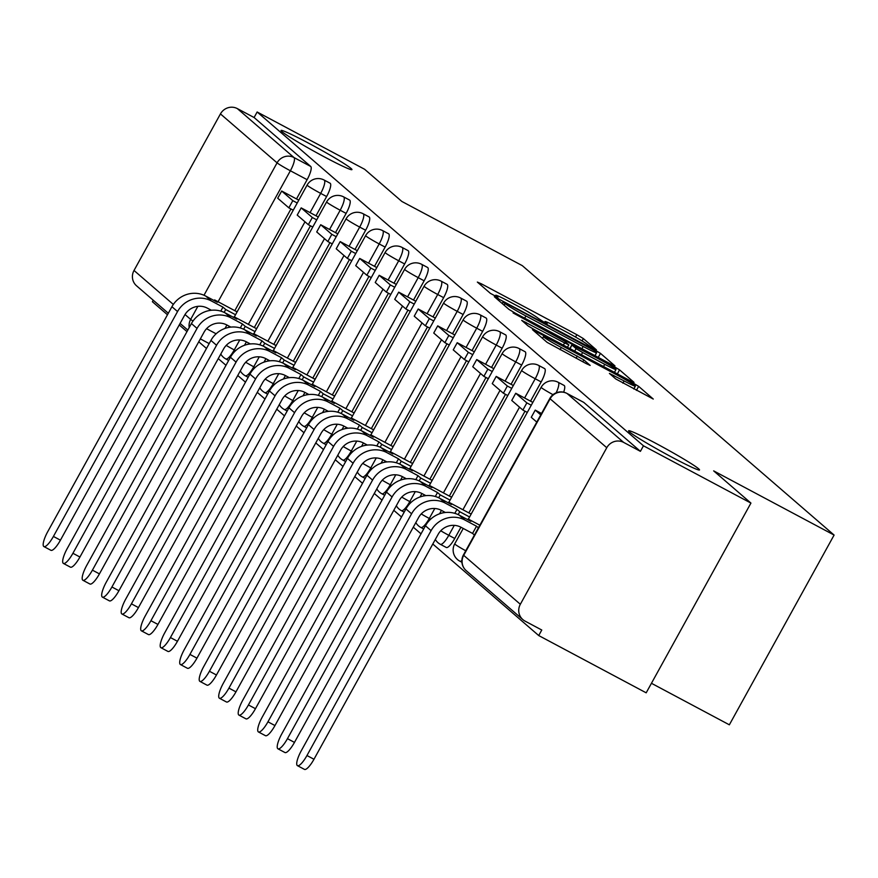 <?xml version="1.0" encoding="UTF-8"?>
<svg xmlns="http://www.w3.org/2000/svg" width="878" height="878" viewBox="0 0 878 878"><rect width="100%" height="100%" fill="white"/><g stroke="black" fill="none" stroke-linecap="round" stroke-linejoin="round"><path stroke-width="1.32" d="M593.539 348.621L596.392 349.85L583.354 338.579L576.824 334.694L481.418 283.846L477.347 282.079L490.385 293.351L497.903 297.433L496.114 295.853A19.876 1.108 28.9 0 1 495.675 295.282A19.876 1.108 28.9 0 1 509.152 301.494L517.098 305.731A19.876 1.108 28.9 0 1 537.994 318.165L544.25 322.347L547.192 323.708L545.414 322.116A19.876 1.108 28.9 0 1 544.975 321.557A19.876 1.108 28.9 0 1 558.441 327.768L566.398 332.005A19.876 1.108 28.9 0 1 587.283 344.439L593.539 348.621M656.042 443.445A40.509 2.261 28.9 0 0 628.593 430.791A40.509 2.261 28.9 0 0 672.054 457.273A40.509 2.261 28.9 0 0 699.503 469.939A40.509 2.261 28.9 0 0 656.042 443.445M308.485 143.125A40.509 2.261 28.9 0 0 281.026 130.46A40.509 2.261 28.9 0 0 324.487 156.953A40.509 2.261 28.9 0 0 351.946 169.608A40.509 2.261 28.9 0 0 308.485 143.125M615.752 378.956L653.265 399.04L638.646 386.353L632.116 382.468L532.485 329.678L547.104 342.365L585.966 363.481L590.181 365.424L583.848 359.892L561.283 347.469A16.616 0.933 28.9 0 1 543.449 336.592A16.616 0.933 28.9 0 1 554.72 341.794L617.53 375.268A16.616 0.933 28.9 0 1 635.365 386.133A16.616 0.933 28.9 0 1 624.093 380.942L609.42 373.424L615.752 378.956M257.144 111.989L364.611 169.267L401.861 201.457L522.289 265.639L834.1 535.064L713.671 470.882L750.931 503.083L643.464 445.804L257.144 111.989L254.093 117.52L237.345 108.609L293.987 157.546A12.654 3.227 118.1 0 1 290.377 170.771L218.073 301.747M610.879 364.129L614.951 365.885L600.475 353.373L593.945 349.488L494.325 296.698L508.944 309.385L515.474 313.27L610.879 364.129M619.561 369.868L634.037 382.38L629.965 380.613L534.548 329.766L528.029 325.881L521.686 320.349L564.598 342.914L568.812 344.856L564.554 341.125L513.081 312.919L613.031 365.983L619.561 369.868L617.344 373.885M750.931 503.083L646.186 692.819L538.719 635.551L432.799 544.02M153.233 300.221L152.399 301.736L167.468 314.763M179.244 324.937L186.97 331.61M198.757 341.794L206.484 348.467M218.26 358.641L225.986 365.314M237.762 375.499L245.489 382.171M257.265 392.345L264.991 399.029M276.768 409.203L284.494 415.876M296.27 426.049L303.997 432.733M315.773 442.907L323.499 449.58M335.275 459.754L343.002 466.437M354.778 476.611L362.504 483.284M374.28 493.469L382.007 500.142M393.783 510.316L401.509 516.988M413.297 527.173L421.023 533.846M651.454 683.293L729.355 724.811L834.1 535.064M643.464 445.804L640.413 451.336L623.665 442.413A12.654 12.215 130.8 0 0 606.764 447.725L520.336 604.273A12.654 12.215 130.8 0 0 525.033 621.097L541.77 630.02L538.719 635.551M254.093 117.52L310.724 166.458A12.654 3.227 118.1 0 1 307.113 179.683L296.501 198.933M290.958 208.964L234.81 310.669M230.859 327.11L226.897 324.992L225.009 328.427M168.313 313.248L136.54 285.8A12.654 12.215 -49.2 0 1 134.016 270.468L220.444 113.91A12.654 12.215 -49.2 0 1 237.345 108.609M257.177 327.724L256.167 328.515M276.68 344.571L275.67 345.361M296.182 361.429L295.173 362.219M315.685 378.275L314.675 379.066M335.187 395.133L334.189 395.923M354.69 411.991L353.691 412.781M374.193 428.837L373.194 429.627M393.695 445.695L392.696 446.485M413.198 462.541L412.199 463.332M432.7 479.399L431.702 480.189M452.214 496.246L451.204 497.036M471.716 513.103L470.707 513.893M541.155 381.919L535.218 378.758A12.654 3.227 118.1 0 0 538.675 365.424L544.612 368.595A12.654 3.227 -61.9 0 1 541.155 381.919L530.542 401.158M525 411.2L468.852 512.906M478.4 527.843L476.524 526.218L472.551 533.418L460.939 527.228L454.738 538.477L448.801 535.306A12.654 3.227 118.1 0 1 440.35 544.316A12.654 3.227 118.1 0 1 440.196 544.206M521.653 365.072L515.715 361.901A12.654 3.227 118.1 0 0 519.172 348.566L525.11 351.738A12.654 3.227 -61.9 0 1 521.653 365.072L511.04 384.312M505.498 394.343L449.349 496.048M441.447 510.381L439.549 513.806M502.15 348.215L496.213 345.054A12.654 3.227 118.1 0 0 499.67 331.719L505.607 334.88A12.654 3.227 -61.9 0 1 502.15 348.215L491.537 367.454M485.995 377.496L429.847 479.201M425.896 495.631L421.934 493.524L420.046 496.959M482.648 331.357L476.71 328.196A12.654 3.227 118.1 0 0 480.167 314.862L486.105 318.034A12.654 3.227 -61.9 0 1 482.648 331.357L472.024 350.607M466.492 360.639L410.344 462.344M406.393 478.784L402.431 476.666L400.544 480.101M463.145 314.511L457.208 311.339A12.654 3.227 118.1 0 0 460.654 298.015L466.602 301.176A12.654 3.227 -61.9 0 1 463.145 314.511L452.521 333.75M446.979 343.792L390.842 445.497M386.891 461.927L382.929 459.82L381.041 463.255M443.642 297.653L437.705 294.492A12.654 3.227 118.1 0 0 441.151 281.158L447.1 284.329A12.654 3.227 -61.9 0 1 443.642 297.653L433.019 316.892M427.476 326.934L371.339 428.64M367.388 445.08L363.415 442.962L361.538 446.397M424.14 280.806L418.202 277.635A12.654 3.227 118.1 0 0 421.649 264.311L427.597 267.472A12.654 3.227 -61.9 0 1 424.14 280.806L413.516 300.046M407.974 310.088L351.837 411.793M347.886 428.223L343.913 426.104L342.025 429.54M404.637 263.949L398.7 260.788A12.654 3.227 118.1 0 0 402.146 247.453L408.083 250.625A12.654 3.227 -61.9 0 1 404.637 263.949L394.013 283.188M388.471 293.23L332.334 394.935M328.383 411.365L324.41 409.258L322.522 412.693M385.135 247.102L379.186 243.93A12.654 3.227 118.1 0 0 382.643 230.607L388.581 233.767A12.654 3.227 -61.9 0 1 385.135 247.102L374.511 266.341M368.969 276.372L312.82 378.078M304.918 392.411L303.02 395.835M365.632 230.245L359.684 227.084A12.654 3.227 118.1 0 0 363.141 213.749L369.078 216.91A12.654 3.227 -61.9 0 1 365.632 230.245L355.008 249.484M349.466 259.526L293.318 361.231M289.378 377.661L285.405 375.554L283.517 378.989M346.13 213.398L340.181 210.226A12.654 3.227 118.1 0 0 343.638 196.891L349.576 200.063A12.654 3.227 -61.9 0 1 346.13 213.398L335.506 232.637M329.963 242.668L273.815 344.374M269.864 360.814L265.902 358.696L264.015 362.131M326.616 196.54L320.679 193.379A12.654 3.227 118.1 0 0 324.136 180.045L330.073 183.206A12.654 3.227 -61.9 0 1 326.616 196.54L316.003 215.779M310.461 225.822L254.313 327.527M250.362 343.956L246.4 341.849L244.512 345.284M237.664 310.867L236.665 311.657M563.665 392.181A12.654 3.227 -61.9 0 0 564.115 385.442L558.178 382.281A12.654 3.227 118.1 0 1 556.147 392.828M446.134 547.378A12.654 3.227 -61.9 0 0 446.287 547.477A12.654 3.227 -61.9 0 0 454.738 538.477M640.413 451.336L583.771 402.398A12.654 3.227 -61.9 0 0 583.618 402.3A12.654 3.227 -61.9 0 0 583.442 402.223M594.406 350.585L506.079 303.228L503.138 301.878L505.015 303.536A19.876 1.108 28.9 0 0 525.9 315.97L583.146 346.481A19.876 1.108 28.9 0 0 596.623 352.693A19.876 1.108 28.9 0 0 596.184 352.122L594.406 350.585M604.744 364.315A16.616 0.933 28.9 0 0 616.016 369.506A16.616 0.933 28.9 0 0 598.181 358.641L571.841 344.9L576.089 348.632L582.619 352.517L604.744 364.315L603.526 366.521M211.357 310.252L207.395 308.145A17.088 16.495 130.8 0 0 184.567 315.301L60.428 540.179A14.235 3.633 118.1 0 1 50.924 550.308L43.9 546.566A14.235 3.633 -61.9 0 0 53.415 536.436L177.543 311.558A25.319 24.441 -49.2 0 1 211.357 300.945L222.968 307.135L220.773 311.119M214.21 300.605L214.594 299.903L217.349 302.273L205.737 296.084A25.319 24.441 -49.2 0 0 171.923 306.707L47.785 531.574A14.235 3.633 -61.9 0 0 43.9 546.566M224.131 312.392L225.723 309.517L222.968 307.135M293.252 210.193L288.84 207.834L292.813 200.645L281.684 191.031L298.421 199.954M292.813 200.645L297.214 202.994M288.84 207.834L277.711 198.219L281.684 191.031M214.594 299.903L237.104 311.899M225.723 309.517L235.534 314.741M226.897 324.992A17.088 16.495 130.8 0 0 204.069 332.158L79.931 557.025A14.235 3.633 118.1 0 1 70.427 567.166L63.403 563.424A14.235 3.633 -61.9 0 0 72.918 553.283L197.045 328.416A25.319 24.441 -49.2 0 1 230.87 317.803L242.471 323.993L240.276 327.966M233.713 317.452L234.097 316.749L236.851 319.131L225.24 312.941A25.319 24.441 -49.2 0 0 191.426 323.554L67.288 548.421A14.235 3.633 -61.9 0 0 63.403 563.424M243.634 329.239L245.225 326.364L242.471 323.993M312.755 227.04L308.343 224.691L312.316 217.503L301.187 207.888L317.924 216.811M312.316 217.503L316.717 219.851M308.343 224.691L297.214 215.077L301.187 207.888M234.097 316.749L256.606 328.745M245.225 326.364L255.037 331.599M246.4 341.849A17.088 16.495 130.8 0 0 223.572 349.005L99.433 573.883A14.235 3.633 118.1 0 1 89.929 584.013L82.905 580.27A14.235 3.633 -61.9 0 0 92.42 570.14L216.548 345.274A25.319 24.441 -49.2 0 1 250.373 334.65L261.984 340.84L259.778 344.824M253.215 334.309L253.599 333.607L256.354 335.978L244.742 329.788A25.319 24.441 -49.2 0 0 210.929 340.412L86.79 565.278A14.235 3.633 -61.9 0 0 82.905 580.27M263.148 346.097L264.728 343.221L261.984 340.84M332.257 243.897L327.845 241.549L331.818 234.349L320.689 224.735L337.426 233.658M331.818 234.349L336.23 236.698M327.845 241.549L316.717 231.935L320.689 224.735M253.599 333.607L276.109 345.603M264.728 343.221L274.54 348.445M265.902 358.696A17.088 16.495 130.8 0 0 243.074 365.863L118.936 590.729A14.235 3.633 118.1 0 1 109.432 600.87L102.408 597.128A14.235 3.633 -61.9 0 0 111.923 586.987L236.061 362.12A25.319 24.441 -49.2 0 1 269.875 351.507L281.487 357.697L279.292 361.67M272.718 351.156L273.102 350.454L275.857 352.835L264.245 346.645A25.319 24.441 -49.2 0 0 230.431 357.258L106.293 582.136A14.235 3.633 -61.9 0 0 102.408 597.128M282.65 362.943L284.231 360.068L281.487 357.697M351.76 260.744L347.348 258.395L351.321 251.207L340.192 241.593L356.929 250.515M351.321 251.207L355.733 253.555M347.348 258.395L336.219 248.781L340.192 241.593M273.102 350.454L295.612 362.449M284.231 360.068L294.042 365.303M285.405 375.554A17.088 16.495 130.8 0 0 262.577 382.72L138.45 607.587A14.235 3.633 118.1 0 1 128.934 617.717L121.91 613.985A14.235 3.633 -61.9 0 0 131.426 603.845L255.564 378.978A25.319 24.441 -49.2 0 1 289.378 368.354L300.989 374.544L298.794 378.528M292.22 368.014L292.604 367.311L295.359 369.682L283.748 363.503A25.319 24.441 -49.2 0 0 249.934 374.116L125.795 598.983A14.235 3.633 -61.9 0 0 121.91 613.985M302.153 379.801L303.733 376.925L300.989 374.544M371.262 277.602L366.85 275.253L370.823 268.053L359.695 258.439L376.432 267.362M370.823 268.053L375.235 270.413M366.85 275.253L355.722 265.639L359.695 258.439M292.604 367.311L315.114 379.307M303.733 376.925L313.545 382.149M308.88 394.518L304.907 392.4A17.088 16.495 130.8 0 0 282.079 399.567L157.952 624.434A14.235 3.633 118.1 0 1 148.437 634.575L141.413 630.832A14.235 3.633 -61.9 0 0 150.928 620.702L275.066 395.824A25.319 24.441 -49.2 0 1 308.88 385.212L320.492 391.401L318.297 395.374M311.723 384.86L312.118 384.158L314.862 386.539L303.25 380.35A25.319 24.441 -49.2 0 0 269.436 390.962L145.298 615.84A14.235 3.633 -61.9 0 0 141.413 630.832M321.655 396.647L323.236 393.772L320.492 391.401M390.765 294.448L386.353 292.1L390.326 284.911L379.197 275.297L395.945 284.22M390.326 284.911L394.738 287.26M386.353 292.1L375.224 282.486L379.197 275.297M312.118 384.158L334.617 396.154M323.236 393.772L333.047 399.007M324.41 409.258A17.088 16.495 130.8 0 0 301.582 416.424L177.455 641.291A14.235 3.633 118.1 0 1 167.939 651.432L160.926 647.69A14.235 3.633 -61.9 0 0 170.431 637.549L294.569 412.682A25.319 24.441 -49.2 0 1 328.383 402.069L339.995 408.248L337.8 412.232M331.226 401.718L331.621 401.016L334.364 403.386L322.753 397.207A25.319 24.441 -49.2 0 0 288.939 407.82L164.801 632.687A14.235 3.633 -61.9 0 0 160.926 647.69M341.158 413.505L342.749 410.63L339.995 408.248M410.267 311.306L405.856 308.957L409.828 301.769L398.7 292.144L415.448 301.066M409.828 301.769L414.24 304.117M405.856 308.957L394.738 299.343L398.7 292.144M331.621 401.016L354.13 413.011M342.749 410.63L352.55 415.854M343.913 426.104A17.088 16.495 130.8 0 0 321.096 433.271L196.957 658.149A14.235 3.633 118.1 0 1 187.442 668.279L180.429 664.536A14.235 3.633 -61.9 0 0 189.933 654.406L314.072 429.529A25.319 24.441 -49.2 0 1 347.886 418.916L359.497 425.106L357.302 429.079M350.728 418.576L351.123 417.862L353.867 420.244L342.255 414.054A25.319 24.441 -49.2 0 0 308.441 424.667L184.314 649.544A14.235 3.633 -61.9 0 0 180.429 664.536M360.66 430.352L362.252 427.487L359.497 425.106M429.77 328.152L425.369 325.804L429.331 318.615L418.202 309.001L434.95 317.924M429.331 318.615L433.743 320.964M425.369 325.804L414.24 316.19L418.202 309.001M351.123 417.862L373.633 429.858M362.252 427.487L372.052 432.711M363.415 442.962A17.088 16.495 130.8 0 0 340.598 450.129L216.46 674.995A14.235 3.633 118.1 0 1 206.945 685.136L199.932 681.394A14.235 3.633 -61.9 0 0 209.436 671.253L333.574 446.386A25.319 24.441 -49.2 0 1 367.388 435.773L379 441.963L376.805 445.936M370.231 435.422L370.626 434.72L373.369 437.101L361.769 430.911A25.319 24.441 -49.2 0 0 327.944 441.524L203.817 666.391A14.235 3.633 -61.9 0 0 199.932 681.394M380.163 447.209L381.754 444.334L379 441.963M449.273 345.01L444.872 342.661L448.834 335.473L437.705 325.859L454.453 334.781M448.834 335.473L453.246 337.821M444.872 342.661L433.743 333.047L437.705 325.859M370.626 434.72L393.135 446.715M381.754 444.334L391.566 449.558M382.929 459.82A17.088 16.495 130.8 0 0 360.101 466.975L235.962 691.853A14.235 3.633 118.1 0 1 226.458 701.983L219.434 698.24A14.235 3.633 -61.9 0 0 228.938 688.111L353.077 463.233A25.319 24.441 -49.2 0 1 386.891 452.62L398.502 458.81L396.307 462.794M389.744 452.28L390.128 451.577L392.883 453.948L381.271 447.758A25.319 24.441 -49.2 0 0 347.447 458.382L223.319 683.249A14.235 3.633 -61.9 0 0 219.434 698.24M399.666 464.067L401.257 461.191L398.502 458.81M468.775 361.868L464.374 359.508L468.336 352.319L457.219 342.705L473.955 351.628M468.336 352.319L472.748 354.668M464.374 359.508L453.246 349.894L457.219 342.705M390.128 451.577L412.638 463.573M401.257 461.191L411.069 466.416M402.431 476.666A17.088 16.495 130.8 0 0 379.603 483.833L255.465 708.7A14.235 3.633 118.1 0 1 245.961 718.841L238.937 715.098A14.235 3.633 -61.9 0 0 248.441 704.957L372.579 480.09A25.319 24.441 -49.2 0 1 406.393 469.478L418.005 475.667L415.81 479.64M409.247 469.126L409.631 468.424L412.386 470.806L400.774 464.616A25.319 24.441 -49.2 0 0 366.96 475.228L242.822 700.095A14.235 3.633 -61.9 0 0 238.937 715.098M419.168 480.914L420.76 478.038L418.005 475.667M488.289 378.714L483.877 376.366L487.85 369.177L476.721 359.563L493.458 368.486M487.85 369.177L492.251 371.526M483.877 376.366L472.748 366.752L476.721 359.563M409.631 468.424L432.141 480.42M420.76 478.038L430.571 483.273M421.934 493.524A17.088 16.495 130.8 0 0 399.106 500.69L274.968 725.557A14.235 3.633 118.1 0 1 265.463 735.687L258.439 731.945A14.235 3.633 -61.9 0 0 267.955 721.815L392.082 496.948A25.319 24.441 -49.2 0 1 425.896 486.324L437.507 492.514L435.312 496.498M428.749 485.984L429.133 485.282L431.888 487.652L420.277 481.462A25.319 24.441 -49.2 0 0 386.463 492.086L262.324 716.953A14.235 3.633 -61.9 0 0 258.439 731.945M438.671 497.771L440.262 494.896L437.507 492.514M507.791 395.572L503.379 393.223L507.352 386.024L496.224 376.41L512.961 385.332M507.352 386.024L511.753 388.372M503.379 393.223L492.251 383.609L496.224 376.41M429.133 485.282L451.643 497.277M440.262 494.896L450.074 500.12M445.398 512.489L441.436 510.37A17.088 16.495 130.8 0 0 418.608 517.537L294.47 742.404A14.235 3.633 118.1 0 1 284.966 752.545L277.942 748.802A14.235 3.633 -61.9 0 0 287.457 738.661L411.584 513.795A25.319 24.441 -49.2 0 1 445.409 503.182L457.01 509.372L454.815 513.345M448.252 502.831L448.636 502.128L451.391 504.51L439.779 498.32A25.319 24.441 -49.2 0 0 405.965 508.933L281.827 733.81A14.235 3.633 -61.9 0 0 277.942 748.802M458.173 514.618L459.765 511.742L457.01 509.372M527.294 412.419L522.882 410.07L526.855 402.881L515.726 393.267L532.463 402.19M526.855 402.881L531.256 405.23M522.882 410.07L511.753 400.456L515.726 393.267M448.636 502.128L471.146 514.124M459.765 511.742L469.576 516.977M460.939 527.228A17.088 16.495 130.8 0 0 438.111 534.395L313.973 759.261A14.235 3.633 118.1 0 1 304.468 769.391L297.444 765.66A14.235 3.633 -61.9 0 0 306.96 755.519L431.087 530.652A25.319 24.441 -49.2 0 1 464.912 520.039L476.524 526.218M467.754 519.688L468.139 518.986L470.893 521.356L459.282 515.177A25.319 24.441 -49.2 0 0 425.468 525.79L301.33 750.657A14.235 3.633 -61.9 0 0 297.444 765.66M474.427 535.042L472.551 533.418M540.76 414.899L535.229 410.114L541.539 413.483M536.787 422.088L531.256 417.313L535.229 410.114M468.139 518.986L479.849 525.22M606.764 447.725L550.122 398.788L463.705 555.335L520.336 604.273M307.113 179.683L290.377 170.771A12.654 0.702 28.9 0 1 277.075 162.847L220.444 113.91M216.12 333.794L206.56 328.701M185.017 314.533L190.658 319.405L197.857 306.345M203.992 295.249L277.075 162.847A12.654 12.215 -49.2 0 1 293.987 157.546L310.724 166.458M134.016 270.468L173.328 304.436M538.675 365.424A12.654 12.654 0 0 0 521.642 370.472A12.654 0.702 -151.1 0 0 521.916 370.834A12.654 0.702 -151.1 0 0 535.218 378.758L524.594 397.997M519.535 407.172L462.915 509.734M454.288 525.351L448.801 535.306A12.654 0.702 -151.1 0 1 440.745 530.795M519.172 348.566A12.654 12.654 0 0 0 502.139 353.625A12.654 0.702 -151.1 0 0 502.414 353.988A12.654 0.702 -151.1 0 0 515.715 361.901L505.091 381.14M500.032 390.326L443.412 492.887M434.786 508.505L429.298 518.459A12.654 3.227 118.1 0 1 420.847 527.458A12.654 3.227 118.1 0 1 420.683 527.36M430.659 519.183L429.298 518.459A12.654 0.702 -151.1 0 1 421.242 513.937M499.67 331.719A12.654 12.654 0 0 0 482.637 336.768A12.654 0.702 -151.1 0 0 482.911 337.13A12.654 0.702 -151.1 0 0 496.213 345.054L485.589 364.293M480.518 373.468L423.909 476.03M415.283 491.647L409.796 501.601A12.654 3.227 118.1 0 1 401.334 510.612A12.654 3.227 118.1 0 1 401.18 510.502M411.156 502.326L409.796 501.601A12.654 0.702 -151.1 0 1 401.74 497.08M480.167 314.862A12.654 12.654 0 0 0 463.123 319.921A12.654 0.702 -151.1 0 0 463.408 320.283A12.654 0.702 -151.1 0 0 476.71 328.196L466.086 347.436M461.016 356.622L404.407 459.183M395.78 474.8L390.293 484.744A12.654 3.227 118.1 0 1 381.831 493.754A12.654 3.227 118.1 0 1 381.678 493.655M391.643 485.468L390.293 484.744A12.654 0.702 -151.1 0 1 382.237 480.233M460.654 298.015A12.654 12.654 0 0 0 443.62 303.064A12.654 0.702 -151.1 0 0 443.906 303.426A12.654 0.702 -151.1 0 0 457.208 311.339L446.584 330.589M441.513 339.764L384.904 442.325M376.278 457.943L370.779 467.897A12.654 3.227 118.1 0 1 362.329 476.908A12.654 3.227 118.1 0 1 362.175 476.798M372.14 468.622L370.779 467.897A12.654 0.702 -151.1 0 1 362.724 463.375M441.151 281.158A12.654 12.654 0 0 0 424.118 286.217A12.654 0.702 -151.1 0 0 424.403 286.579A12.654 0.702 -151.1 0 0 437.705 294.492L427.081 313.731M422.011 322.917L365.391 425.479M356.775 441.096L351.277 451.04A12.654 3.227 118.1 0 1 342.826 460.05A12.654 3.227 118.1 0 1 342.672 459.951M352.638 451.764L351.277 451.04A12.654 0.702 -151.1 0 1 343.221 446.529M421.649 264.311A12.654 12.654 0 0 0 404.615 269.359A12.654 0.702 -151.1 0 0 404.901 269.722A12.654 0.702 -151.1 0 0 418.202 277.635L407.579 296.874M402.508 306.06L345.888 408.621M337.273 424.239L331.774 434.193A12.654 3.227 118.1 0 1 323.324 443.203A12.654 3.227 118.1 0 1 323.17 443.094M333.135 434.917L331.774 434.193A12.654 0.702 -151.1 0 1 323.719 429.671M402.146 247.453A12.654 12.654 0 0 0 385.113 252.513A12.654 0.702 -151.1 0 0 385.398 252.864A12.654 0.702 -151.1 0 0 398.7 260.788L388.076 280.027M383.006 289.202L326.386 391.775M317.77 407.392L312.272 417.335A12.654 3.227 118.1 0 1 303.821 426.346A12.654 3.227 118.1 0 1 303.667 426.236M313.633 418.06L312.272 417.335A12.654 0.702 -151.1 0 1 304.216 412.825M382.643 230.607A12.654 12.654 0 0 0 365.61 235.655A12.654 0.702 -151.1 0 0 365.896 236.017A12.654 0.702 -151.1 0 0 379.186 243.93L368.573 263.17M363.503 272.356L306.883 374.917M298.268 390.534L292.769 400.489A12.654 3.227 118.1 0 1 284.318 409.499A12.654 3.227 118.1 0 1 284.165 409.389M294.13 401.213L292.769 400.489A12.654 0.702 -151.1 0 1 284.713 395.967M363.141 213.749A12.654 12.654 0 0 0 346.108 218.798A12.654 0.702 -151.1 0 0 346.382 219.16A12.654 0.702 -151.1 0 0 359.684 227.084L349.071 246.323M344 255.498L287.38 358.059M278.765 373.677L273.267 383.631A12.654 3.227 118.1 0 1 264.816 392.642A12.654 3.227 118.1 0 1 264.662 392.532M274.627 384.355L273.267 383.631A12.654 0.702 -151.1 0 1 265.211 379.109M343.638 196.891A12.654 12.654 0 0 0 326.605 201.951A12.654 0.702 -151.1 0 0 326.879 202.313A12.654 0.702 -151.1 0 0 340.181 210.226L329.568 229.465M324.498 238.651L267.878 341.213M259.251 356.83L253.764 366.774A12.654 3.227 118.1 0 1 245.313 375.784A12.654 3.227 118.1 0 1 245.16 375.685M255.125 367.509L253.764 366.774A12.654 0.702 -151.1 0 1 245.708 362.263M324.136 180.045A12.654 12.654 0 0 0 307.102 185.093A12.654 0.702 -151.1 0 0 307.377 185.456A12.654 0.702 -151.1 0 0 320.679 193.379L310.055 212.619M304.995 221.794L248.375 324.355M239.749 339.973L234.261 349.927A12.654 3.227 118.1 0 1 225.811 358.937A12.654 3.227 118.1 0 1 225.657 358.828M235.622 350.651L234.261 349.927A12.654 0.702 -151.1 0 1 226.206 345.405M461.861 560.592A12.654 3.227 118.1 0 1 459.852 561.174A12.654 3.227 118.1 0 1 459.699 561.064M552.997 394.672A12.654 0.702 -151.1 0 1 541.419 387.692A12.654 0.702 -151.1 0 1 541.144 387.33A12.654 12.654 0 0 1 558.178 382.281M465.746 550.769A12.654 0.702 -151.1 0 1 455.002 544.239A12.654 0.702 28.9 0 1 454.716 543.877A12.654 12.654 0 0 0 459.852 561.174L461.905 562.26M209.173 343.583L200.349 338.886L209.162 343.605M583.771 402.398L567.034 393.476L623.665 442.413M566.672 393.3A12.654 3.227 118.1 0 1 566.881 393.377A12.654 3.227 118.1 0 1 567.034 393.476A12.654 12.215 -49.2 0 0 550.122 398.788A12.654 0.702 -151.1 0 1 549.847 398.425L463.419 554.973A12.654 12.654 0 0 0 466.229 570.667L522.86 619.616M466.229 570.667A12.654 12.215 130.8 0 1 463.705 555.335A12.654 0.702 -151.1 0 1 463.419 554.973M193.006 321.03A12.654 0.702 28.9 0 1 190.658 319.405A12.654 12.215 130.8 0 0 189.209 327.571M545.051 322.764L545.414 322.116M495.752 296.49L496.114 295.853M480.76 285.032L481.418 283.846M575.529 337.053L576.824 334.694M582.07 340.916L583.354 338.579M497.881 299.826L498.539 298.641M593.638 350.048L593.945 349.488M598.258 357.401L600.475 353.373M502.315 303.667L503.237 301.999M504.093 305.204L505.015 303.536M524.682 318.187L525.9 315.97M581.927 348.698L583.146 346.481M525.242 323.477L525.9 322.292M563.369 345.12L564.598 342.914M612.537 366.872L613.031 365.983M570.009 348.654L571.984 345.076M574.695 351.156L576.089 348.632M581.401 354.734L582.619 352.517M612.976 376.552L613.623 375.356M622.875 383.159L624.093 380.942M560.065 349.674L561.283 347.469M576.1 358.224L577.318 356.007M582.794 361.791L583.848 359.892M536.041 332.806L536.699 331.621M631.633 383.346L632.116 382.468M636.418 390.37L638.646 386.353M53.415 536.436L60.428 540.179M205.737 296.084L211.357 300.945M171.923 306.707L177.543 311.558M72.918 553.283L79.931 557.025M225.24 312.941L230.87 317.803M191.426 323.554L197.045 328.416M92.42 570.14L99.433 573.883M244.742 329.788L250.373 334.65M210.929 340.412L216.548 345.274M111.923 586.987L118.936 590.729M264.245 346.645L269.875 351.507M230.431 357.258L236.061 362.12M131.426 603.845L138.45 607.587M283.748 363.503L289.378 368.354M249.934 374.116L255.564 378.978M150.928 620.702L157.952 624.434M303.25 380.35L308.88 385.212M269.436 390.962L275.066 395.824M170.431 637.549L177.455 641.291M322.753 397.207L328.383 402.069M288.939 407.82L294.569 412.682M189.933 654.406L196.957 658.149M342.255 414.054L347.886 418.916M308.441 424.667L314.072 429.529M209.436 671.253L216.46 674.995M361.769 430.911L367.388 435.773M327.944 441.524L333.574 446.386M228.938 688.111L235.962 691.853M381.271 447.758L386.891 452.62M347.447 458.382L353.077 463.233M248.441 704.957L255.465 708.7M400.774 464.616L406.393 469.478M366.96 475.228L372.579 480.09M267.955 721.815L274.968 725.557M420.277 481.462L425.896 486.324M386.463 492.086L392.082 496.948M287.457 738.661L294.47 742.404M439.779 498.32L445.409 503.182M405.965 508.933L411.584 513.795M306.96 755.519L313.973 759.261M459.282 515.177L464.912 520.039M425.468 525.79L431.087 530.652M228.664 360.463L225.811 358.937A12.654 12.654 0 0 1 220.784 354.064M228.51 327.461L229.191 326.221M234.349 316.881L307.102 185.093M248.167 377.31L245.313 375.784A12.654 12.654 0 0 1 240.287 370.922M267.669 394.167L264.816 392.642A12.654 12.654 0 0 1 259.789 387.769M287.172 411.014L284.318 409.499A12.654 12.654 0 0 1 279.292 404.626M306.674 427.871L303.821 426.346A12.654 12.654 0 0 1 298.794 421.473M326.177 444.718L323.324 443.203A12.654 12.654 0 0 1 318.297 438.331M345.691 461.576L342.826 460.05A12.654 12.654 0 0 1 337.8 455.188M365.193 478.433L362.329 476.908A12.654 12.654 0 0 1 357.302 472.035M384.696 495.28L381.831 493.754A12.654 12.654 0 0 1 376.816 488.892M404.198 512.137L401.334 510.612A12.654 12.654 0 0 1 396.318 505.739M423.701 528.984L420.847 527.458A12.654 12.654 0 0 1 415.821 522.597M446.287 547.477L440.35 544.316A12.654 12.654 0 0 1 435.323 539.443M248.013 344.319L248.704 343.068M253.852 333.739L326.605 201.951M267.516 361.165L268.207 359.925M273.354 350.585L346.108 218.798M287.018 378.023L287.71 376.772M292.857 367.443L365.61 235.655M306.521 394.87L307.212 393.629M312.359 384.29L385.113 252.513M326.023 411.727L326.715 410.487M331.862 401.147L404.615 269.359M345.526 428.574L346.217 427.334M351.376 418.005L424.118 286.217M365.039 445.431L365.72 444.191M370.878 434.851L443.62 303.064M384.542 462.289L385.222 461.038M390.381 451.709L463.123 319.921M404.045 479.136L404.725 477.895M409.883 468.556L482.637 336.768M423.547 495.993L424.228 494.742M429.386 485.413L502.139 353.625M443.05 512.84L443.73 511.6M448.888 502.26L521.642 370.472M454.716 543.877L463.244 528.446M468.391 519.117L541.144 387.33M583.618 402.3L566.881 393.377A12.654 12.654 0 0 0 549.847 398.425M180.089 323.422L187.815 330.095M544.47 322.456L544.975 321.557M495.17 296.193L495.675 295.282M502.205 303.569L503.138 301.878M594.988 355.656L596.623 352.693M567.451 347.304L568.812 344.856M614.446 372.338L616.016 369.506M569.822 348.555L571.841 344.9M633.795 388.976L635.365 386.133M542.472 338.37L543.449 336.592"/></g></svg>
